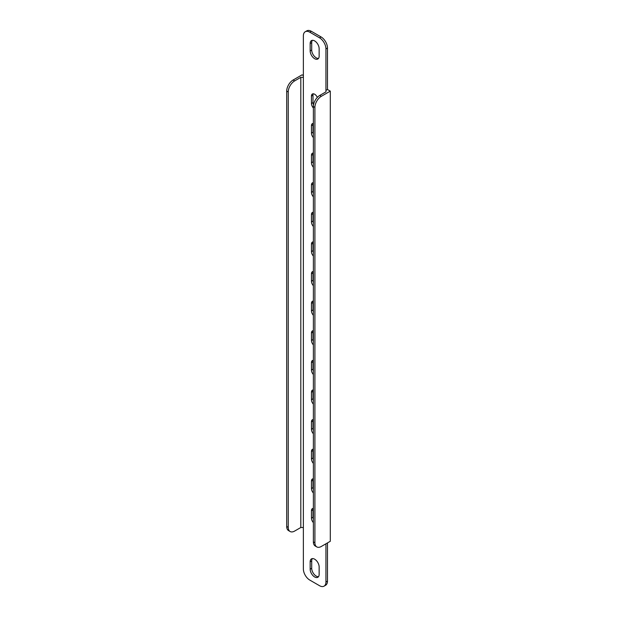 <?xml version="1.0" encoding="UTF-8"?>
<svg xmlns="http://www.w3.org/2000/svg" width="617" height="617" viewBox="0 0 617 617"><rect width="100%" height="100%" fill="white"/><g stroke="black" fill="none" stroke-linecap="round" stroke-linejoin="round"><path stroke-width="0.93" d="M314.655 559.195A6.347 3.663 60 0 1 319.143 566.969L319.143 574.373A6.347 3.663 60 0 1 317.832 577.281A6.347 3.663 60 0 1 312.935 575.576A6.347 3.663 60 0 1 310.166 569.19L310.166 561.786A6.347 3.663 60 0 1 311.485 558.879A6.347 3.663 60 0 1 314.655 559.195M314.655 40.923A6.347 3.663 60 0 1 319.143 48.697L319.143 56.101A6.347 3.663 60 0 1 317.832 59.008A6.347 3.663 60 0 1 312.935 57.304A6.347 3.663 60 0 1 310.166 50.918L310.166 43.514A6.347 3.663 60 0 1 311.485 40.606A6.347 3.663 60 0 1 314.655 40.923M313.374 107.99A4.535 2.615 60 0 1 311.446 103.486L311.446 96.082A4.535 2.615 60 0 1 312.387 94.008A4.535 2.615 60 0 1 314.655 94.231A4.535 2.615 60 0 1 317.315 97.409M313.513 104.921A4.535 2.615 60 0 1 312.989 102.599L312.989 95.195A4.535 2.615 60 0 1 313.289 93.799M313.374 134.197A4.535 2.615 60 0 1 312.989 132.215L312.989 124.811A4.535 2.615 60 0 1 313.289 123.415M313.374 137.606A4.535 2.615 60 0 1 311.446 133.102L311.446 125.698A4.535 2.615 60 0 1 312.387 123.624A4.535 2.615 60 0 1 313.374 123.415M313.374 163.814A4.535 2.615 60 0 1 312.989 161.831L312.989 154.427A4.535 2.615 60 0 1 313.289 153.024M313.374 167.222A4.535 2.615 60 0 1 311.446 162.718L311.446 155.314A4.535 2.615 60 0 1 312.387 153.24A4.535 2.615 60 0 1 313.374 153.031M313.374 193.422A4.535 2.615 60 0 1 312.989 191.447L312.989 184.043A4.535 2.615 60 0 1 313.289 182.64M313.374 196.838A4.535 2.615 60 0 1 311.446 192.334L311.446 184.93A4.535 2.615 60 0 1 312.387 182.856A4.535 2.615 60 0 1 313.374 182.647M313.374 223.038A4.535 2.615 60 0 1 312.989 221.063L312.989 213.659A4.535 2.615 60 0 1 313.289 212.256M313.374 226.454A4.535 2.615 60 0 1 311.446 221.95L311.446 214.546A4.535 2.615 60 0 1 312.387 212.472A4.535 2.615 60 0 1 313.374 212.263M313.374 252.654A4.535 2.615 60 0 1 312.989 250.679L312.989 243.275A4.535 2.615 60 0 1 313.289 241.872M313.374 256.07A4.535 2.615 60 0 1 311.446 251.566L311.446 244.162A4.535 2.615 60 0 1 312.387 242.088A4.535 2.615 60 0 1 313.374 241.879M313.374 282.27A4.535 2.615 60 0 1 312.989 280.288L312.989 272.884A4.535 2.615 60 0 1 313.289 271.488M313.374 285.686A4.535 2.615 60 0 1 311.446 281.182L311.446 273.778A4.535 2.615 60 0 1 312.387 271.704A4.535 2.615 60 0 1 313.374 271.495M313.374 311.886A4.535 2.615 60 0 1 312.989 309.904L312.989 302.5A4.535 2.615 60 0 1 313.289 301.104M313.374 315.302A4.535 2.615 60 0 1 311.446 310.798L311.446 303.394A4.535 2.615 60 0 1 312.387 301.312A4.535 2.615 60 0 1 313.374 301.111M313.374 341.502A4.535 2.615 60 0 1 312.989 339.52L312.989 332.116A4.535 2.615 60 0 1 313.289 330.72M313.374 344.911A4.535 2.615 60 0 1 311.446 340.414L311.446 333.01A4.535 2.615 60 0 1 312.387 330.928A4.535 2.615 60 0 1 313.374 330.727M313.374 371.118A4.535 2.615 60 0 1 312.989 369.136L312.989 361.732A4.535 2.615 60 0 1 313.289 360.336M313.374 374.527A4.535 2.615 60 0 1 311.446 370.023L311.446 362.619A4.535 2.615 60 0 1 312.387 360.544A4.535 2.615 60 0 1 313.374 360.343M313.374 400.734A4.535 2.615 60 0 1 312.989 398.752L312.989 391.348A4.535 2.615 60 0 1 313.289 389.952M313.374 404.143A4.535 2.615 60 0 1 311.446 399.639L311.446 392.235A4.535 2.615 60 0 1 312.387 390.16A4.535 2.615 60 0 1 313.374 389.952M313.374 430.35A4.535 2.615 60 0 1 312.989 428.368L312.989 420.964A4.535 2.615 60 0 1 313.289 419.568M313.374 433.759A4.535 2.615 60 0 1 311.446 429.255L311.446 421.851A4.535 2.615 60 0 1 312.387 419.776A4.535 2.615 60 0 1 313.374 419.568M313.374 459.966A4.535 2.615 60 0 1 312.989 457.984L312.989 450.58A4.535 2.615 60 0 1 313.289 449.184M313.374 463.375A4.535 2.615 60 0 1 311.446 458.871L311.446 451.467A4.535 2.615 60 0 1 312.387 449.392A4.535 2.615 60 0 1 313.374 449.184M319.529 37.814L321.064 36.927A9.07 5.237 60 0 1 327.48 48.033L327.48 89.496L325.938 90.383L325.938 91.864L325.938 48.92A9.07 5.237 -120 0 0 319.529 37.814L309.78 32.184A9.07 5.237 -120 0 0 305.245 31.737A9.07 5.237 -120 0 0 303.371 35.886L303.371 568.967A9.07 5.237 -120 0 0 309.78 580.073L319.529 585.703A9.07 5.237 -120 0 0 324.064 586.15A9.07 5.237 -120 0 0 325.938 582.001L325.938 543.793M321.064 36.927L311.323 31.297L309.78 32.184M325.938 582.001L327.48 581.114L327.48 542.906M313.374 489.582A4.535 2.615 60 0 1 312.989 487.6L312.989 480.196A4.535 2.615 60 0 1 313.289 478.8M313.374 519.198A4.535 2.615 60 0 1 312.989 517.216L312.989 509.812A4.535 2.615 60 0 1 313.289 508.416M318.503 576.671A6.347 3.663 60 0 1 313.984 574.126A6.347 3.663 60 0 1 311.708 568.303L311.708 560.899A6.347 3.663 60 0 1 312.349 558.601M318.503 58.399A6.347 3.663 60 0 1 313.984 55.854A6.347 3.663 60 0 1 311.708 50.031L311.708 42.627A6.347 3.663 60 0 1 312.349 40.329M305.245 31.737L306.788 30.85A9.07 5.237 60 0 1 311.323 31.297M327.48 89.496L330.303 91.123L330.303 541.279L321.326 546.461A9.07 5.237 120 0 1 316.791 546.909L315.248 546.022A9.07 5.237 -60 0 1 313.374 541.873L314.909 542.759A9.07 5.237 120 0 0 316.791 546.909M327.48 581.114A9.07 5.237 60 0 1 325.599 585.263L324.064 586.15M286.697 526.471L288.239 527.358A9.07 5.237 120 0 0 290.113 531.507L288.579 530.62A9.07 5.237 -60 0 1 286.697 526.471L286.697 91.123A9.07 5.237 -60 0 1 293.114 80.017L302.091 74.834L303.371 75.575M313.374 492.991A4.535 2.615 60 0 1 311.446 488.487L311.446 481.083A4.535 2.615 60 0 1 312.387 479.008A4.535 2.615 60 0 1 313.374 478.8M313.374 522.607A4.535 2.615 60 0 1 311.446 518.103L311.446 510.699A4.535 2.615 60 0 1 312.387 508.624A4.535 2.615 60 0 1 313.374 508.416M325.938 91.864L319.783 95.419L321.326 96.306A9.07 5.237 120 0 0 314.909 107.412L314.909 542.759M330.303 91.123L321.326 96.306M314.909 107.412L313.374 106.525L313.374 541.873M313.374 106.525A9.07 5.237 -60 0 1 319.783 95.419M293.114 80.017L294.648 80.904L300.803 77.349L300.803 527.504L294.648 531.06A9.07 5.237 120 0 1 290.113 531.507M303.371 77.349L300.803 77.349M303.371 527.504L300.803 527.504M294.648 80.904A9.07 5.237 120 0 0 288.239 92.01L286.697 91.123M288.239 527.358L288.239 92.01M311.446 96.082L312.989 95.195M311.446 103.486L312.989 102.599M311.446 125.698L312.989 124.811M311.446 133.102L312.989 132.215M311.446 155.314L312.989 154.427M311.446 162.718L312.989 161.831M311.446 184.93L312.989 184.043M311.446 192.334L312.989 191.447M311.446 214.546L312.989 213.659M311.446 221.95L312.989 221.063M311.446 244.162L312.989 243.275M311.446 251.566L312.989 250.679M311.446 273.778L312.989 272.884M311.446 281.182L312.989 280.288M311.446 303.394L312.989 302.5M311.446 310.798L312.989 309.904M311.446 333.01L312.989 332.116M311.446 340.414L312.989 339.52M311.446 362.619L312.989 361.732M311.446 370.023L312.989 369.136M311.446 392.235L312.989 391.348M311.446 399.639L312.989 398.752M311.446 421.851L312.989 420.964M311.446 429.255L312.989 428.368M311.446 451.467L312.989 450.58M311.446 458.871L312.989 457.984M327.48 48.033L325.938 48.92M310.166 50.918L311.708 50.031M310.166 43.514L311.708 42.627M310.166 569.19L311.708 568.303M310.166 561.786L311.708 560.899M311.446 518.103L312.989 517.216M311.446 510.699L312.989 509.812M311.446 488.487L312.989 487.6M311.446 481.083L312.989 480.196"/></g></svg>
